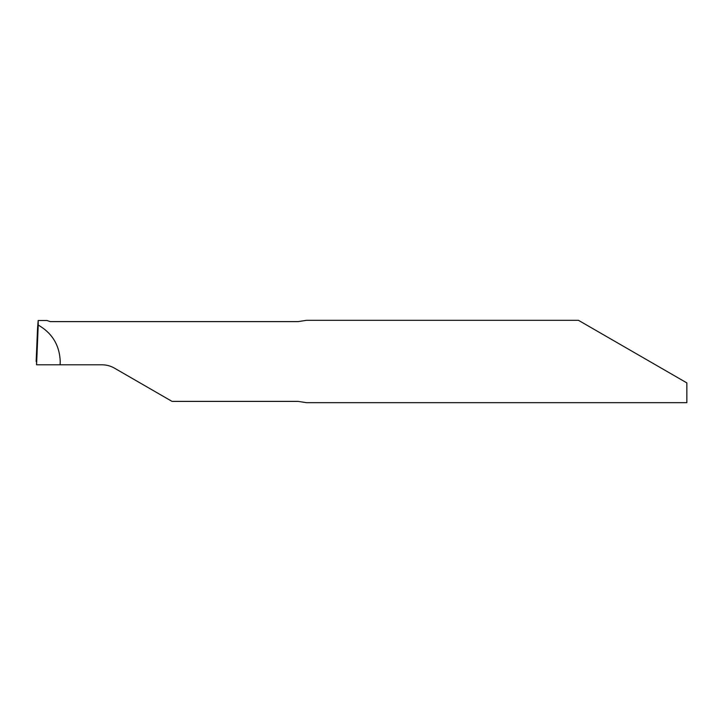 <?xml version="1.0" encoding="UTF-8"?>
<svg xmlns="http://www.w3.org/2000/svg" width="723" height="723" viewBox="0 0 723 723"><rect width="100%" height="100%" fill="white"/><g stroke="black" fill="none" stroke-linecap="round" stroke-linejoin="round"><path stroke-width="1.08" d="M686.85 382.901L649.787 361.5L686.85 382.901L686.85 402.684L306.561 402.684L298.057 401.382L172.02 401.382L114.388 368.106C110.583 365.928 106.462 364.826 102.033 364.799L60.108 364.799L60.235 361.5C59.593 345.305 52.255 333.158 38.22 325.052L36.575 364.799C36.611 358.545 36.475 357.451 36.15 361.5L37.56 328.152L36.502 359.286L37.56 328.152L38.165 320.506L38.22 325.052M578.454 320.316L306.561 320.316L298.057 321.618L50.276 321.618L47.167 320.596M47.131 320.506L38.165 320.506M649.787 361.5L578.454 320.316L649.787 361.5M36.846 364.799L60.108 364.799M36.575 361.5L36.448 359.078L36.575 361.5"/></g></svg>
